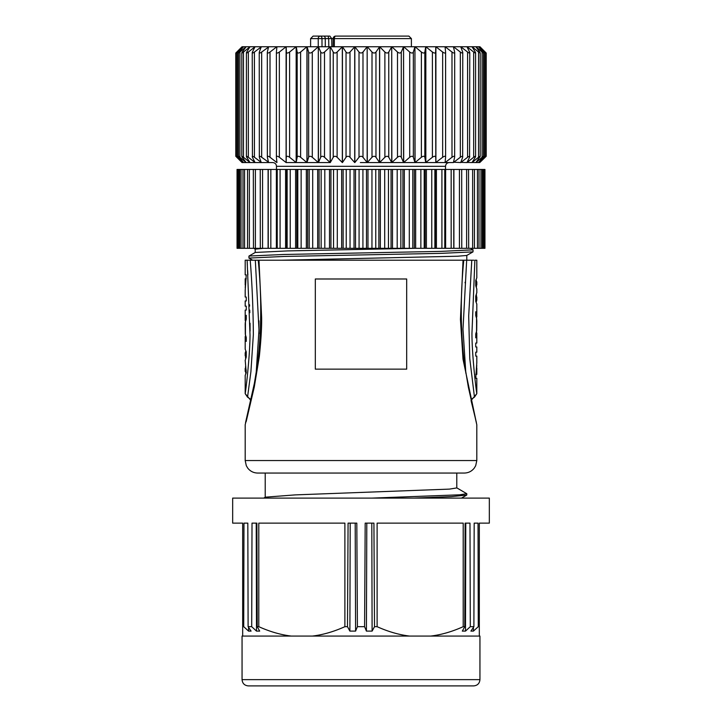 <?xml version="1.0" encoding="UTF-8"?>
<svg xmlns="http://www.w3.org/2000/svg" width="722" height="722" viewBox="0 0 722 722"><rect width="100%" height="100%" fill="white"/><g stroke="black" fill="none" stroke-linecap="round" stroke-linejoin="round"><path stroke-width="1.08" d="M456.638 487.774L466.782 493.713L459.679 494.814L372.083 498.099M466.611 495.111L451.421 496.601L414.392 498.081M456.782 473.054L456.782 487.928L449.49 489.11L295.163 494.895L265.497 497.16M255.453 249.135L263.106 248.359M281.643 260.209L457.613 256.22L466.737 255.462L473 251.879L473.054 249.83L440.853 251.382L283.638 254.478L249.018 256.03L255.263 252.447M414.861 248.314L287.473 250.913L255.444 252.447M249.009 258.07L284.297 256.445L440.962 253.359L473 251.879M246.157 421.684L254.297 386.947L259.333 356.433C261.021 340.351 261.788 327.454 261.635 317.743L258.981 260.209L260.471 260.209M465.825 373.121L463.001 329.169L466.674 260.209L245.191 260.209L245.191 274.874L246.247 274.874L245.191 290.551M258.954 333.663L258.927 320.83M245.191 375.467L246.247 372.687L245.191 360.26M245.191 360.395L246.247 357.038L246.247 351.822L245.191 349.213L245.191 336.524M246.247 354.43L245.489 354.43L245.182 353.067L245.778 351.154M245.579 358.302L245.489 354.43M246.247 370.079L245.489 370.079L245.579 366.198M245.778 373.346L245.489 370.079M245.444 334.214L245.444 322.472M245.191 324.196L245.299 322.472M245.191 324.106L245.299 334.214M245.336 334.214L246.247 341.389L246.247 337.472L245.444 334.864L245.444 321.822L246.247 319.214L246.247 315.297L245.336 322.472M245.191 290.091L245.191 297.04L246.247 297.04L246.247 300.957L245.191 300.957L245.191 306.173L246.247 306.173L246.247 310.081L245.191 310.081L245.191 320.514M246.247 278.782L245.191 278.782L245.191 284.91M245.245 287.816L245.715 278.782M245.191 393.625L245.354 392.578M245.453 391.865L245.642 390.53M245.814 389.293L245.913 388.535M246.058 387.425L246.157 386.577M246.283 385.548L246.41 384.528M246.635 382.561L246.743 381.568M246.87 380.449L247.141 377.904M249.65 346.605L249.677 345.982M249.722 345.026L249.812 342.788M249.974 337.327L250.011 336.073M250.074 331.082L250.056 323.257M249.812 312.698L249.722 310.081M249.568 306.173L249.496 304.675M247.872 274.874L247.637 270.488M247.357 265.091L247.159 261.111M247.123 260.209L250.029 335.107C249.884 357.038 245.886 389.763 245.191 393.652L247.538 397.136L250.904 371.731L253.35 334.629C253.178 309.178 252.14 284.378 250.227 260.209M256.157 373.193L258.99 330.026L255.326 260.209M406.685 369.141L315.315 369.141L315.315 278.99L406.685 278.99L406.685 369.141M474.462 397.136L472.269 398.634L471.033 400.539L476.809 393.661L474.462 397.136L469.769 358.617L468.695 315.902L471.773 260.209L466.674 260.209L472.152 260.209M476.809 363.058L476.809 356.099L475.753 356.099L475.753 352.183L476.809 352.183L476.809 346.966L475.753 346.966L475.753 343.058L476.809 343.058L476.809 332.977M476.809 289.026L475.753 285.668L475.753 280.452L476.809 277.844L476.809 260.209L474.877 260.209L471.953 333.465C471.98 355.865 476.042 389.203 476.809 393.661L476.809 378.265L475.753 378.265L476.809 362.579M475.753 374.357L476.809 374.357L476.809 368.076M476.285 374.357L476.755 365.314M476.556 318.925L476.809 320.649M476.556 330.667L476.701 318.925M476.701 330.667L476.809 320.559M476.664 330.667L475.753 337.842L475.753 333.925L476.556 331.317L476.556 318.276L475.753 315.667L475.753 311.751L476.664 318.925M476.809 304.106L475.753 301.318L475.753 296.101L476.809 292.581M475.753 298.709L476.511 298.709L476.809 300.072L476.222 301.976M476.511 298.709L476.421 294.829M475.753 283.06L476.511 283.06L476.421 286.941M476.511 283.06L476.222 279.793M473.794 260.209L471.773 260.209M465.085 282.88L465.139 282.176M461.529 260.209L463.046 260.209L460.446 319.359L463.019 359.231L476.809 424.825L468.343 387.118L464.255 362.652C460.446 329.999 460.293 295.885 463.768 260.299M361.695 473.054L257.709 473.054C253.621 472.964 250.308 471.322 247.754 468.136L246.301 465.69L245.191 460.537L476.809 460.537L475.699 465.69L474.246 468.136C471.692 471.322 468.379 472.964 464.291 473.054L361.695 473.054M473.686 685.9L248.314 685.9C244.514 685.53 242.43 683.445 242.06 679.637L479.94 679.637C479.57 683.445 477.486 685.53 473.686 685.9M479.94 679.637L479.94 636.073L242.06 636.073L242.06 679.637M465.491 631.109L465.771 523.134L465.112 523.134L469.986 523.134L470.302 626.678L465.491 631.109L462.315 631.109L464.76 626.678L465.112 523.134M473.424 631.109L470.906 631.109L473.894 626.678L474.173 523.134L478.036 523.134L478.28 626.678L473.424 631.109L473.442 627.346M349.89 631.109L347.481 626.678L348.076 523.134L356.812 523.134L357.408 626.678L355.585 631.109L349.89 631.109L350.197 523.134M355.585 631.109L355.197 523.134M366.415 631.109L364.592 626.678L365.188 523.134L373.924 523.134L374.519 626.678L372.11 631.109L366.415 631.109L366.803 523.134M372.11 631.109L371.803 523.134M248.576 631.109L243.72 626.678L243.964 523.134L247.827 523.134L248.106 626.678L251.094 631.109L248.576 631.109L248.558 627.346M256.888 523.134L256.229 523.134L256.509 631.109L251.698 626.678L252.014 523.134L256.888 523.134L257.24 626.678L259.685 631.109L256.509 631.109M479.318 636.073L479.318 523.134L489.336 523.134L489.336 498.099L232.665 498.099L232.665 523.134L242.682 523.134L242.682 626.678L243.72 626.678M470.302 626.678L473.894 626.678M430.709 636.073C441.259 634.809 452.089 631.687 463.199 626.678L464.76 626.678M478.28 626.678L479.318 626.678M409.6 636.073C399.049 634.809 388.219 631.678 377.11 626.678L377.11 523.134L463.199 523.134L463.199 626.678M357.408 626.678L364.592 626.678M312.4 636.073C322.942 634.809 333.772 631.687 344.89 626.678L347.481 626.678M374.519 626.678L377.11 626.678M291.291 636.073C280.732 634.809 269.902 631.678 258.801 626.678L258.801 523.134L344.89 523.134L344.89 626.678M248.106 626.678L251.698 626.678M242.682 626.678L242.682 636.073M257.24 626.678L258.801 626.678M237.051 248.314L268.097 248.314L268.097 169.444L237.051 169.444L237.051 248.314M253.467 248.314L253.323 169.444M260.317 248.314L260.245 169.444M268.097 248.314L276.364 248.314L276.364 169.444L268.097 169.444M268.268 248.314L268.241 169.444L268.268 248.314M276.364 248.314L285.569 248.314L285.569 169.444L276.364 169.444M277.23 248.314L277.23 169.444L277.23 248.314M285.569 248.314L295.596 248.314L295.596 169.444L285.569 169.444M286.733 169.444L286.733 248.314M295.596 248.314L306.336 248.314L306.336 169.444L295.596 169.444M296.85 169.444L296.85 248.314M306.336 248.314L317.68 248.314L317.68 169.444L306.336 169.444M307.671 169.444L307.671 248.314M317.68 248.314L329.494 248.314L329.494 169.444L317.68 169.444M319.079 169.444L319.079 248.314M329.494 248.314L341.65 248.314L341.65 169.444L329.494 169.444M330.938 169.444L330.938 248.314M341.65 248.314L354.024 248.314L354.024 169.444L341.65 169.444M343.13 169.444L343.13 248.314M354.024 248.314L366.478 248.314L366.478 169.444L354.024 169.444M355.522 169.444L355.522 248.314M366.478 248.314L378.87 248.314L378.87 169.444L366.478 169.444M367.976 169.444L367.976 248.314M378.87 248.314L391.062 248.314L391.062 169.444L378.87 169.444M380.35 169.444L380.35 248.314M391.062 248.314L402.921 248.314L402.921 169.444L391.062 169.444M392.506 169.444L392.506 248.314M402.921 248.314L414.329 248.314L414.329 169.444L402.921 169.444M404.32 169.444L404.32 248.314M414.329 248.314L425.15 248.314L425.15 169.444L414.329 169.444M415.664 169.444L415.664 248.314M425.15 248.314L435.267 248.314L435.267 169.444L425.15 169.444M426.404 169.444L426.404 248.314M435.267 248.314L453.759 248.314L453.759 169.444L435.267 169.444M436.431 169.444L436.431 248.314M444.77 248.314L444.77 169.444L444.77 248.314M445.636 169.444L445.636 248.314M453.903 169.444L453.759 248.314L484.949 248.314L484.949 169.444L453.903 169.444L453.903 248.314M461.683 169.444L461.755 248.314M468.533 169.444L468.677 248.314M479.778 46.74L478.487 46.74L484.336 52.038C485.798 53.356 485.942 53.356 484.751 52.038L479.778 46.74L485.22 52.038C486.556 53.356 486.556 53.356 485.22 52.038C486.556 53.356 486.556 53.356 485.22 52.038L485.22 52.562M484.751 52.038C485.942 53.356 485.798 53.356 484.336 52.038L484.336 157.261L478.487 162.558L479.778 162.558L485.22 157.261C486.547 155.961 486.547 155.961 485.22 157.261C486.547 155.961 486.547 155.961 485.22 157.261L485.22 156.728M482.919 52.038L478.469 46.74L475.906 46.74L482.097 52.038C483.677 53.356 483.957 53.356 482.919 52.038C483.957 53.356 483.677 53.356 482.097 52.038L482.097 157.261L475.906 162.558L478.487 162.558M479.76 52.038L475.87 46.74L472.062 46.74L478.533 52.038C480.211 53.356 480.626 53.356 479.76 52.038L480.211 52.896M475.293 52.038L472.017 46.74L467.008 46.74L473.677 52.038C475.437 53.356 475.978 53.356 475.293 52.038L475.608 52.805M469.571 52.038L466.953 46.74L460.789 46.74L467.585 52.038C469.417 53.356 470.076 53.356 469.571 52.038L469.769 52.679M462.667 52.038L460.717 46.74L453.479 46.74L460.329 52.038C462.197 53.356 462.982 53.356 462.667 52.038L462.775 52.535M454.643 52.038L453.398 46.74L445.149 46.74L451.99 52.038C453.876 53.356 454.77 53.356 454.643 52.038L454.689 52.372M445.6 52.038L445.059 46.74L435.898 46.74L442.649 52.038C444.535 53.356 445.519 53.356 445.6 52.038L445.6 157.261C445.501 155.961 444.517 155.961 442.649 157.261L442.649 52.038M445.6 157.261L445.059 162.558L435.898 162.558L435.898 46.74L425.836 46.74L432.406 52.038C434.283 53.356 435.357 53.356 435.628 52.038L435.799 46.74L425.8 46.74L435.799 46.74L435.799 162.558L442.649 157.261M435.628 52.038L435.799 162.558L425.836 162.558L425.836 46.74L415.06 46.74L421.386 52.038C423.227 53.356 424.374 53.356 424.834 52.038L425.727 46.74L415.024 46.74L425.727 46.74L425.727 162.558L432.406 157.261L432.406 52.038M403.652 46.74L414.942 46.74L403.688 46.74L409.708 52.038C411.486 53.356 412.695 53.356 413.345 52.038L414.942 46.74L411.396 46.74L411.396 38.6L334.358 38.6A2.5 1.327 -90 0 1 335.685 36.1L338.528 36.1M401.279 52.038L401.279 157.261L403.562 162.558L403.562 46.74L391.847 46.74L397.497 52.038C399.194 53.356 400.448 53.356 401.279 52.038L403.562 46.74L391.811 46.74M388.77 52.038L388.77 157.261L391.721 162.558L391.721 46.74L379.655 46.74L384.88 52.038C386.478 53.356 387.777 53.356 388.77 52.038L391.721 46.74L330.243 46.74M375.963 52.038L375.963 157.261L379.555 162.558L379.546 46.74L367.29 46.74L372.01 52.038C373.491 53.356 374.808 53.356 375.963 52.038L379.655 46.74M362.986 52.038L367.164 46.74L354.836 46.74L359.014 52.038C360.341 53.32 361.659 53.32 362.986 52.038L362.986 157.261C361.668 155.961 360.341 155.961 359.014 157.261L359.014 52.038M349.99 52.038L349.99 157.261L354.71 162.558L354.71 46.74L342.436 46.74L346.037 52.038C347.246 53.356 348.564 53.356 349.99 52.038L354.836 46.74L354.836 162.558L359.014 157.261M337.12 52.038L337.12 157.261L342.336 162.558L342.327 46.74L330.279 46.74L333.23 52.038C334.268 53.356 335.568 53.356 337.12 52.038L342.436 46.74L342.454 162.558L346.037 157.261L346.037 52.038M324.503 52.038L324.503 157.261L330.153 162.558L330.153 46.74L318.438 46.74L320.721 52.038C321.597 53.356 322.851 53.356 324.503 52.038L330.153 46.74L318.402 46.74M312.292 52.038L312.292 157.261L318.312 162.558L318.312 46.74L307.058 46.74L308.655 52.038C309.35 53.356 310.559 53.356 312.292 52.038L318.312 46.74L307.021 46.74L310.604 46.74L310.604 38.6L313.113 36.1L324.521 36.1M318.312 46.74L318.438 162.558L330.153 162.558L307.058 162.558L307.058 46.74L296.273 46.74L297.166 52.038C297.672 53.356 298.818 53.356 300.605 52.038L306.94 46.74L296.246 46.74L306.94 46.74L306.94 162.558L308.655 157.261L308.655 52.038M300.605 52.038L300.605 157.261L306.94 162.558L296.273 162.558L296.273 46.74L286.201 46.74L286.372 52.038C286.688 53.356 287.753 53.356 289.594 52.038L296.164 46.74L286.165 46.74L296.164 46.74L296.164 162.558L297.166 157.261L297.166 52.038M289.594 52.038L289.594 157.261L296.164 162.558L286.201 162.558L286.201 46.74L276.941 46.74L276.4 52.038C276.517 53.356 277.501 53.356 279.351 52.038L286.102 46.74L284.315 46.74L286.102 46.74L286.102 162.558L286.372 52.038M276.941 46.74L268.602 46.74L267.357 52.038C267.266 53.356 268.151 53.356 270.01 52.038L276.851 46.74L276.851 47.625M268.602 46.74L261.283 46.74L259.333 52.038C259.045 53.356 259.83 53.356 261.671 52.038L268.521 47.083M259.225 52.544L259.333 52.038M261.283 46.74L255.047 46.74L252.429 52.038C251.951 53.356 252.61 53.356 254.415 52.038L261.211 46.93M252.222 52.688L252.429 52.038M255.047 46.74L249.983 46.74L246.707 52.038C246.04 53.356 246.581 53.356 248.323 52.038L254.992 46.858M246.392 52.805L246.707 52.038M249.983 46.74L246.13 46.74L242.24 52.038C241.392 53.356 241.798 53.356 243.467 52.038L249.938 46.813M241.789 52.905L242.24 52.038M237.249 52.038C236.067 53.356 236.202 53.356 237.664 52.038L243.513 46.74L242.222 46.74L237.249 52.038C236.067 53.356 236.202 53.356 237.664 52.038L237.664 157.261L243.522 162.558L239.081 157.261C238.079 155.97 238.35 155.97 239.903 157.261L239.903 52.038L246.094 46.74L243.531 46.74L239.081 52.038C238.052 53.356 238.332 53.356 239.903 52.038C238.332 53.356 238.052 53.356 239.081 52.038M242.222 46.74L236.78 52.038C235.444 53.356 235.444 53.356 236.78 52.038C235.444 53.356 235.444 53.356 236.78 52.038L236.78 52.562M435.871 46.74L437.685 46.74L435.871 46.74M236.78 156.728L236.78 157.261C235.453 155.961 235.453 155.961 236.78 157.261C235.453 155.961 235.453 155.961 236.78 157.261L242.222 162.558L237.249 157.261C236.094 155.97 236.229 155.97 237.664 157.261C236.229 155.97 236.094 155.97 237.249 157.261M242.06 46.74L235.778 53.022L235.796 156.295L242.06 162.558L246.094 162.558L239.903 157.261C238.35 155.97 238.079 155.97 239.081 157.261M248.323 52.038L248.323 157.261C246.599 155.97 246.058 155.97 246.707 157.261L249.983 162.558L246.13 162.558L242.24 157.261C241.41 155.97 241.825 155.97 243.467 157.261L249.938 162.477M241.798 156.412L242.24 157.261M246.401 156.503L246.707 157.261M248.323 157.261L254.992 162.441M249.983 162.558L255.047 162.558L252.429 157.261C251.951 155.961 252.61 155.961 254.415 157.261L261.211 162.369M252.24 52.814L252.429 157.261M255.047 162.558L261.283 162.558L259.333 157.261C259.045 155.961 259.821 155.961 261.671 157.261L268.521 162.215M259.234 52.67L259.333 157.261M261.283 162.558L268.602 162.558L267.357 157.261C267.266 155.961 268.151 155.961 270.01 157.261L276.851 162.558L276.851 161.674M267.311 52.489L267.357 157.261M276.941 162.558L276.4 157.261C276.508 155.961 277.492 155.961 279.351 157.261L286.102 162.558L318.438 162.558L320.721 157.261L320.721 52.038M276.391 52.255L276.4 157.261M289.594 157.261C287.744 155.961 286.679 155.961 286.372 157.261M300.605 157.261C298.809 155.961 297.663 155.961 297.166 157.261M312.292 157.261C310.55 155.97 309.341 155.97 308.655 157.261M324.503 157.261C322.842 155.97 321.579 155.97 320.721 157.261M330.153 46.74L330.279 162.558L333.23 157.261L333.23 52.038M337.12 157.261C335.55 155.97 334.259 155.97 333.23 157.261M349.99 157.261C348.536 155.97 347.219 155.97 346.037 157.261M362.986 157.261L367.164 162.558L367.164 46.74L367.29 162.558L372.01 157.261L372.01 52.038M375.963 157.261C374.781 155.97 373.464 155.97 372.01 157.261M379.664 46.74L379.673 162.558L384.88 157.261L384.88 52.038M388.77 157.261C387.75 155.97 386.45 155.97 384.88 157.261M391.721 46.74L391.847 162.558L397.497 157.261L397.497 52.038M401.279 157.261C400.421 155.97 399.167 155.97 397.497 157.261M403.562 46.74L403.688 162.558L409.708 157.261L409.708 52.038M413.345 52.038L413.345 157.261C412.668 155.97 411.459 155.97 409.708 157.261M413.345 157.261L414.942 162.558L414.942 46.74L415.06 162.558L421.386 157.261L421.386 52.038M424.834 52.038L424.834 157.261C424.346 155.961 423.2 155.961 421.386 157.261M424.834 157.261L425.727 162.558L360.386 162.558M435.628 157.261C435.33 155.961 434.256 155.961 432.406 157.261M445.059 46.74L445.149 47.625M445.149 161.674L445.149 162.558L451.99 157.261L451.99 52.038M451.99 157.261C453.858 155.961 454.743 155.961 454.643 157.261L454.689 52.462M454.643 157.261L453.398 162.558L460.329 157.261L460.329 52.038M453.479 162.215L460.789 162.558L467.585 157.261L467.585 52.038M460.329 157.261C462.179 155.961 462.955 155.961 462.667 157.261L462.766 52.643M462.667 157.261L460.717 162.558M460.789 162.369L467.008 162.558L473.677 157.261L473.677 52.038M467.585 157.261C469.39 155.961 470.058 155.961 469.571 157.261L469.76 52.787M469.571 157.261L466.953 162.558M467.008 162.441L472.062 162.558L478.533 157.261L478.533 52.038M473.677 157.261C475.41 155.97 475.942 155.97 475.293 157.261L475.599 156.503M475.293 157.261L472.017 162.558M472.062 162.477L475.87 162.558L480.193 156.412L480.193 52.977M479.76 157.261C480.59 155.97 480.184 155.97 478.533 157.261M482.919 157.261C483.921 155.97 483.65 155.97 482.097 157.261C483.65 155.97 483.921 155.97 482.919 157.261L478.46 162.558M484.751 157.261C485.906 155.97 485.771 155.97 484.336 157.261C485.771 155.97 485.906 155.97 484.751 157.261L479.778 162.558L486.204 156.295L486.204 53.022L479.94 46.74M268.602 162.558L272.736 162.558C275.037 162.802 276.282 164.047 276.49 166.313L276.49 169.444M445.059 162.558L453.398 162.558M276.49 166.313L445.51 166.313C445.718 164.047 446.963 162.802 449.264 162.558L361 162.558M334.322 46.74L334.358 38.6L331.678 38.564L328.69 38.591L328.808 46.74M329.701 36.1L320.351 36.1A2.5 1.643 90 0 1 321.985 38.591L318.221 38.6L318.249 46.74M411.396 38.6L408.887 36.1L335.685 36.1A2.5 2.5 0 0 0 333.185 38.591L333.149 46.74M340.874 36.1L341.632 36.1M357.336 36.1L365.188 36.1M372.146 36.1L349.854 36.1M345.287 36.1L344.394 36.1M381.162 36.1L383.761 36.1M385.566 36.1L403.445 36.1M328.348 36.1L318.555 36.1M310.604 38.6L318.221 38.6A2.5 2.13 90 0 1 320.351 36.1L328.122 36.1L328.69 38.591L321.985 38.591L322.012 46.74M245.191 375.296L245.191 393.661L250.967 400.539L246.337 419.987M238.82 169.444L238.82 248.314M241.031 169.444L241.031 248.314M244.559 169.444L244.559 248.314M249.361 169.444L249.361 248.314M255.389 169.444L255.389 248.314M262.573 169.444L262.573 248.314M270.831 169.444L270.831 248.314M280.082 169.444L280.082 248.314M287.121 248.314L287.121 169.444M290.226 169.444L290.226 248.314M297.807 248.314L297.807 169.444M301.137 169.444L301.137 248.314M309.197 248.314L309.197 169.444M312.698 169.444L312.698 248.314M321.146 248.314L321.146 169.444M324.801 169.444L324.801 248.314M333.537 248.314L333.537 169.444M337.291 169.444L337.291 248.314M346.226 248.314L346.226 169.444M350.044 169.444L350.044 248.314M359.078 248.314L359.078 169.444M362.922 169.444L362.922 248.314M371.956 248.314L371.956 169.444M375.774 169.444L375.774 248.314M384.709 248.314L384.709 169.444M388.463 169.444L388.463 248.314M397.199 248.314L397.199 169.444M400.854 169.444L400.854 248.314M409.302 248.314L409.302 169.444M412.803 169.444L412.803 248.314M420.863 248.314L420.863 169.444M424.193 169.444L424.193 248.314M431.774 248.314L431.774 169.444M434.879 169.444L434.879 248.314M441.918 248.314L441.918 169.444M451.169 248.314L451.169 169.444M459.427 248.314L459.427 169.444M466.611 248.314L466.611 169.444M472.639 248.314L472.639 169.444M477.441 248.314L477.441 169.444M480.969 248.314L480.969 169.444M483.18 248.314L483.18 169.444M243.467 52.038L243.467 157.261M254.415 52.038L254.415 157.261M261.671 52.038L261.671 157.261M270.01 52.038L270.01 157.261M276.4 156.972L276.4 52.354M279.351 52.038L279.351 157.261M445.6 52.345L445.6 156.972M325.297 46.74L325.27 38.591A2.5 1.643 -90 0 0 323.637 36.1M329.909 36.1L331.678 38.564L331.885 46.74M466.8 494.967L466.8 493.713M265.218 473.054L265.218 497.241M265.47 497.097L263.819 498.054M466.665 495.111L461.502 498.099M255.2 249.135L255.2 252.483M466.8 255.426L466.8 260.209M248.946 256.093L248.946 258.07M470.428 248.296L473 249.767M252.628 260.209L249.045 258.16M253.873 248.404L255.263 249.198M258.232 260.299C261.743 295.677 261.554 330.044 257.646 363.401L254.397 383.22L245.525 422.722M246.337 420.005L245.191 424.753L245.191 460.537M245.191 353.157L245.191 355.765M245.191 368.382L245.191 371.433M247.538 397.136L249.74 398.643L250.967 400.539M476.809 281.797L476.809 284.874M476.809 288.899L476.809 292.879M476.809 297.022L476.809 300.072M476.809 303.926L476.809 316.967M476.376 422.415L471.033 400.529M476.809 424.825L476.809 460.537M237.718 248.314L237.718 169.444M239.704 248.314L239.704 169.444M242.998 248.314L242.998 169.444M247.547 248.314L247.547 169.444M474.453 248.314L474.453 169.444M479.002 248.314L479.002 169.444M482.296 248.314L482.296 169.444M484.281 248.314L484.281 169.444M236.473 156.304L236.473 53.022M238.477 156.34L238.477 53.022M241.807 156.412L241.807 52.986M246.41 156.475L246.41 52.914M475.59 156.503L475.59 52.896M483.523 156.349L483.523 53.013M485.527 156.304L485.527 53.022M445.51 166.313L445.51 169.444"/></g></svg>
